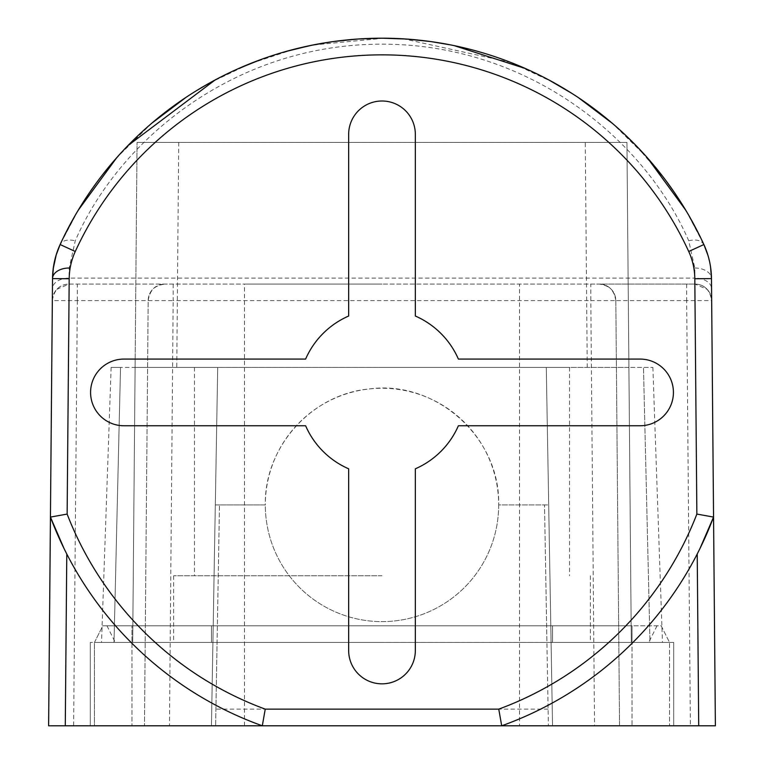 <?xml version="1.0" encoding="UTF-8"?>
<svg xmlns="http://www.w3.org/2000/svg" width="764" height="764" viewBox="0 0 764 764"><rect width="100%" height="100%" fill="white"/><g stroke="black" fill="none" stroke-linecap="round" stroke-linejoin="round"><path stroke-width="0.57" stroke-dasharray="3.82 2.86" d="M715.381 725.8L690.379 725.8L686.664 300.596L711.676 300.567L715.381 725.8M704.055 244.929L703.873 244.537C701.113 240.268 696.071 239.017 688.727 240.784L694.82 268.03L694.887 278.115L69.113 278.115L68.999 284.065A16.665 16.665 143.3 0 0 52.334 300.596L148.178 300.596A16.665 16.665 143.1 0 1 164.843 284.065C154.252 285.535 148.693 291.046 148.178 300.596L144.463 725.8L148.178 300.596L173.18 300.596L169.465 725.8L48.619 725.8L52.324 300.596A16.665 16.665 0 0 1 68.999 284.065L599.157 284.065C609.748 285.535 615.306 291.046 615.822 300.596L619.537 725.8L594.535 725.8L590.82 300.596L615.822 300.596L619.537 725.8L690.379 725.8M594.535 725.8L552.544 725.8L546.289 367.417L217.711 367.417L211.456 725.8L90.295 725.8L632.038 725.8L552.544 725.8L548.695 504.937L498.682 504.937L548.695 504.937L546.289 367.417L652.876 367.417L628.906 367.417L631.303 642.457L589.636 642.457L649.992 642.457L631.303 642.457L628.906 367.417L135.094 367.417L132.697 642.457L101.526 642.457L174.364 642.457L90.295 642.457L673.705 642.457L94.459 642.457L102.796 625.783L131.962 625.783L102.796 625.783L94.459 642.457L94.459 725.8L131.962 725.8L94.459 725.8L94.459 642.457L211.456 642.457L211.456 625.783L131.962 625.783L211.456 625.783L211.456 642.457L115.297 642.457L131.962 642.457L131.962 725.8L131.962 625.783L106.96 625.783L632.038 625.783L131.962 625.783L131.962 642.457L131.962 625.783L131.962 642.457L212.908 642.457L132.697 642.457L135.094 367.417L120.511 367.417L135.094 367.417L132.697 642.457L137.062 142.381L135.094 367.417L217.711 367.417L211.456 725.8L169.465 725.8M632.038 725.8L131.962 725.8L669.541 725.8L632.038 725.8L632.038 642.457L552.544 642.457L669.541 642.457L661.204 625.783L552.544 625.783L661.204 625.783L669.541 642.457L669.541 725.8L669.541 642.457L632.038 642.457L632.038 725.8L632.038 625.783L632.038 725.8M699.967 548.514L697.217 554.005A354.219 354.219 0 0 1 501.7 725.8M694.82 268.03A16.665 10.715 179.5 0 1 711.475 278.602L711.571 288.687A16.665 10.715 -0.5 0 0 694.887 278.115L695.001 284.065A16.665 16.665 0 0 1 711.676 300.596A16.665 16.665 -143.2 0 0 695.001 284.065A16.665 16.665 0 0 1 711.676 300.596C710.09 290.836 705.334 285.383 697.408 284.246L692.48 284.065L695.001 284.065L707.187 289.355M711.656 299.192L711.628 295.105M711.571 289.327L711.571 288.687M262.3 725.8A354.219 354.219 0 0 1 66.783 554.005L64.033 548.514M688.727 240.784C644.768 139.191 528.974 44.016 382 44.159C235.025 44.016 119.241 139.191 75.273 240.784L69.18 268.03L69.113 278.115A16.665 10.715 0.5 0 0 52.429 288.687L52.429 289.327M52.372 295.105L52.344 299.192M52.429 289.585L52.515 279.452M215.305 504.937L265.318 504.937C264.229 446.806 311.731 394.004 369.633 388.905C435.833 379.975 500.43 437.38 498.682 504.937A116.682 116.682 0 0 0 382 388.255A116.682 116.682 0 0 0 265.318 504.937L215.305 504.937M114.008 642.457L120.521 367.417L111.124 367.417L120.521 367.417L114.008 642.457M382 367.417L569.524 367.417L382 367.417M551.092 642.457L632.038 642.457L632.038 625.783L632.038 642.457L551.092 642.457M649.992 642.457L662.474 642.457L649.992 642.457L643.479 367.417L649.992 642.457M631.303 642.457L626.938 142.381L137.062 142.381L626.938 142.381L631.303 642.457M90.295 642.457L90.295 725.8L90.295 642.457M673.705 725.8L673.705 642.457L673.705 725.8M382 575.779L173.638 575.779L382 575.779M382 284.065L244.48 284.065L382 284.065M692.49 284.065L599.157 284.065A16.665 16.665 -143 0 1 615.822 300.596L686.664 300.596M56.822 289.355L68.999 284.065L695.001 284.065M710.549 266.875L707.97 255.405M56.03 255.405L53.451 266.875M685.738 210.167L703.873 244.537L699.566 235.513M689.672 216.9L673.485 191.153M665.95 180.648L636.164 145.695M625.687 135.343L615.65 126.184M615.574 126.117L592.31 107.39M578.806 97.907L571.739 93.303M548.877 79.972L525.594 68.607M454.246 45.649L450.378 44.866M431.068 41.619L430.208 41.495M358.918 38.954L357.877 39.021M333.792 41.495L332.569 41.667M311.588 45.267L309.754 45.649M285.812 51.513L260.639 59.64M238.416 68.607L232.017 71.52M217.883 78.511L215.133 79.962M127.865 145.676L108.459 167.373M106.473 169.809L95.834 183.656M90.524 191.143L74.318 216.909M63.689 237.021L60.127 244.537C62.648 240.326 67.69 239.075 75.273 240.784M123.921 359.08L305.61 359.08A83.343 83.343 0 0 1 348.661 316.029L348.661 134.34A33.339 33.339 0 0 1 382 101.001A33.339 33.339 0 0 1 415.339 134.34L415.339 316.029A83.343 83.343 0 0 1 458.39 359.08L640.079 359.08A33.339 33.339 0 0 1 673.418 392.419A33.339 33.339 0 0 1 640.079 425.758L458.39 425.758A83.343 83.343 0 0 1 415.339 468.809L415.339 650.498A33.339 33.339 0 0 1 382 683.837A33.339 33.339 0 0 1 348.661 650.498L348.661 468.809A83.343 83.343 0 0 1 305.61 425.758L123.921 425.758A33.339 33.339 0 0 1 90.582 392.419A33.339 33.339 0 0 1 123.921 359.08M519.52 725.8L244.48 725.8L519.52 725.8L519.52 284.065M552.544 642.457L552.544 625.783L552.544 642.457L546.919 642.457L548.38 725.8L544.522 504.937L546.919 642.457L217.081 642.457L219.478 504.937L215.62 725.8L217.081 642.457L211.456 642.457M382 642.457L173.638 642.457L382 642.457M498.682 504.937A116.682 116.682 0 0 1 382 621.619A116.682 116.682 0 0 1 265.318 504.937L219.478 504.937L265.318 504.937A116.682 116.682 0 0 0 382 621.619A116.682 116.682 0 0 0 498.682 504.937L544.522 504.937L498.682 504.937M657.04 625.783L648.703 642.457L657.04 625.783M106.96 625.783L115.297 642.457L106.96 625.783M244.48 725.8L244.48 284.065M77.336 300.596L73.621 725.8M173.18 284.065L173.18 300.596L590.82 300.596L590.82 284.065M178.728 142.381L176.761 367.417M587.239 367.417L585.272 142.381M686.664 284.065L686.674 300.596M77.326 300.596L77.336 284.065M548.084 709.135L215.916 709.135M132.697 642.39L135.19 356.511M111.124 367.417L101.526 642.457M652.876 367.417L662.474 642.457M628.81 356.511L631.303 642.39M569.524 367.417L569.524 575.779M194.476 367.417L194.476 575.779M148.178 300.596C149.754 290.836 154.509 285.383 162.436 284.246L167.345 284.065M615.822 300.596C614.246 290.836 609.491 285.383 601.564 284.246L596.655 284.065M57.921 249.799L56.269 254.613M53.174 268.871L52.659 274.41M647.251 157.651L612.585 123.529M578.463 97.677L566.63 90.123M553.317 82.388L510.6 62.371L403.507 38.849M383.91 38.21L312.906 45.009M293.309 49.479L249.78 63.804L210.463 82.502M196.291 90.782L186.187 97.248M151.94 123.08L116.787 157.613M78.234 210.224L60.127 244.537M52.372 295.219L52.344 298.944M52.324 300.567L52.324 300.586C53.91 290.836 58.666 285.383 66.592 284.246L71.52 284.065M173.638 575.779L173.638 642.457M590.362 575.779L590.362 642.457"/><path stroke-width="1.15" d="M697.217 554.005L698.716 725.8L715.381 725.8L713.557 517.075L699.967 548.514M265.242 709.135A337.545 337.545 0 0 1 67.136 514.076L50.443 517.075L48.619 725.8L262.3 725.8A354.219 354.219 0 0 1 50.443 517.075L52.525 278.602A83.343 83.343 0 0 1 60.127 244.537A354.219 354.219 0 0 1 703.873 244.537A83.343 83.343 0 0 1 711.475 278.602L713.557 517.075A354.219 354.219 0 0 1 501.7 725.8L262.3 725.8L265.242 709.135L498.758 709.135L501.7 725.8L698.716 725.8M711.676 300.567L711.656 299.192M711.628 295.105L711.571 289.327M67.136 514.076L69.19 278.745A66.678 66.678 0 0 1 75.273 251.49A337.545 337.545 0 0 1 688.727 251.49A66.678 66.678 0 0 1 694.81 278.745L696.864 514.067L713.557 517.075A354.219 354.219 0 0 1 501.7 725.8M123.921 359.08L305.61 359.08A83.343 83.343 0 0 1 348.661 316.029L348.661 134.34A33.339 33.339 0 0 1 382 101.001A33.339 33.339 0 0 1 415.339 134.34L415.339 316.029A83.343 83.343 0 0 1 458.39 359.08L640.079 359.08A33.339 33.339 0 0 1 673.418 392.419A33.339 33.339 0 0 1 640.079 425.758L458.39 425.758A83.343 83.343 0 0 1 415.339 468.809L415.339 650.498A33.339 33.339 0 0 1 382 683.837A33.339 33.339 0 0 1 348.661 650.498L348.661 468.809A83.343 83.343 0 0 1 305.61 425.758L123.921 425.758A33.339 33.339 0 0 1 90.582 392.419A33.339 33.339 0 0 1 123.921 359.08M64.033 548.514L50.443 517.075M52.429 289.327L52.372 295.105M52.515 279.452L52.525 278.602A16.665 10.715 -179.5 0 1 69.18 268.03M688.727 251.49L703.873 244.537A83.343 83.343 0 0 1 711.475 278.602L710.549 266.875M707.97 255.405L704.055 244.929M75.273 251.49L60.127 244.537L56.03 255.405M53.451 266.875L52.525 278.602L69.19 278.745M699.566 235.513L689.672 216.9M673.485 191.153L665.95 180.648M636.164 145.695L625.687 135.343M592.31 107.39L578.806 97.907M571.739 93.303L548.877 79.972M525.594 68.607L454.246 45.649M450.378 44.866L431.068 41.619M430.208 41.495L406.228 39.031M406.114 39.021L382 38.2M381.838 38.2L358.918 38.954M357.877 39.021L333.792 41.495M332.569 41.667L311.588 45.267M309.754 45.649L285.812 51.513M260.639 59.64L238.416 68.607M232.017 71.52L217.883 78.511M215.133 79.962L127.865 145.676M108.459 167.373L106.473 169.809M95.834 183.656L90.524 191.143M74.318 216.909L63.689 237.021M696.864 514.067A337.545 337.545 0 0 1 498.758 709.135M65.284 725.8L66.783 554.005M711.475 278.602L694.81 278.745M60.127 244.537L57.921 249.799M56.269 254.613L53.174 268.871M52.659 274.41L52.525 278.602M685.738 210.167L647.251 157.651M612.585 123.529L578.463 97.677M566.63 90.123L553.317 82.388M403.507 38.849L383.91 38.21M312.906 45.009L293.309 49.479M210.463 82.502L196.291 90.782M186.187 97.248L151.94 123.08M116.787 157.613L78.234 210.224M52.429 289.585L52.372 295.219"/></g></svg>
